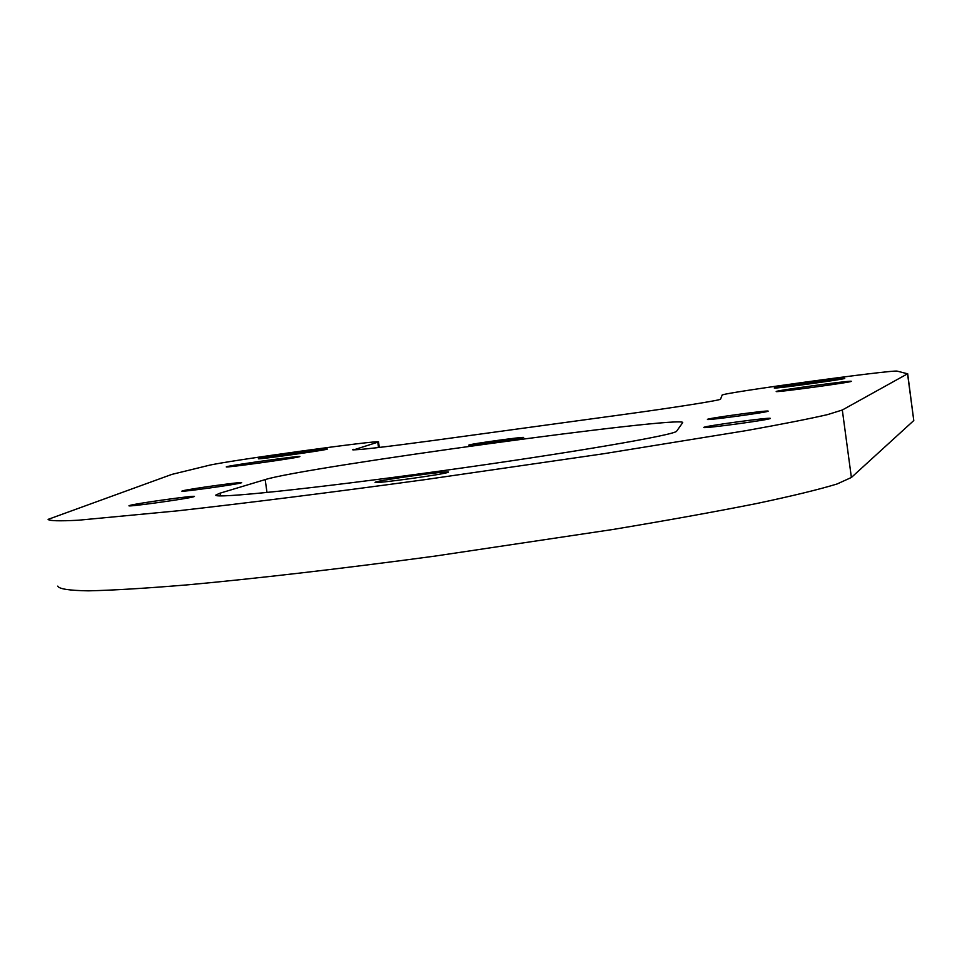 <?xml version="1.0" encoding="UTF-8"?>
<svg xmlns="http://www.w3.org/2000/svg" width="962" height="962" viewBox="0 0 962 962"><rect width="100%" height="100%" fill="white"/><g stroke="black" fill="none" stroke-linecap="round" stroke-linejoin="round"><path stroke-width="1.44" d="M468.999 444.997C471.055 443.843 524.987 436.435 523.581 437.494L523.496 437.566C522.27 438.612 467.159 446.188 468.867 445.081L468.999 444.997M774.29 388.011L774.29 387.999C772.558 387.337 844.624 377.477 844.72 378.367L844.732 378.391C846.825 379.016 772.799 389.129 774.29 388.011M226.984 466.642C233.345 464.826 302.008 455.327 299.879 456.553L299.41 456.746C294.468 458.369 223.725 468.181 226.335 466.871L226.984 466.642M776.214 391.534L776.214 391.534C774.362 390.752 851.142 380.255 851.37 381.265L851.394 381.289C853.655 382.022 774.626 392.797 776.214 391.534M258.946 458.537C264.478 456.95 329.317 447.979 327.369 449.074L326.972 449.23C322.703 450.661 256.036 459.896 258.417 458.73L258.946 458.537M375.457 482.13C379.665 480.014 450.444 470.298 448.4 472.114L448.196 472.27C445.43 474.206 372.522 484.235 375.132 482.323L375.457 482.13M707.455 419.396C706.601 418.422 769.155 409.908 768.157 411.135L768.157 411.135C769.901 412.013 705.88 420.731 707.443 419.42L707.455 419.396M129.798 505.435C136.652 503.33 196.621 495.009 194.42 496.476L193.771 496.741C188.023 498.713 126.395 507.275 128.992 505.747L129.798 505.435M703.811 427.441C702.957 426.238 771.368 416.943 770.322 418.398L770.322 418.41C772.27 419.468 702.08 429.016 703.811 427.453L703.811 427.441M182.515 490.86C188.179 489.105 243.53 481.433 241.606 482.671L241.113 482.888C236.387 484.523 179.666 492.4 181.914 491.101L182.515 490.86M352.597 449.783L352.597 449.735C356.012 450.36 383.189 447.246 434.127 440.392L623.893 414.454C675.24 407.455 721.5 400.096 720.562 399.146L722.125 395.142C719.588 393.278 894.251 369.348 897.305 371.164L907.551 373.797L842.315 410.004L827.693 414.574C809.571 418.771 782.479 424.11 746.428 430.579L603.174 453.811L424.338 479.725C332.118 492.303 245.923 503.162 177.669 510.834L78.319 520.226C59.247 521.212 49.182 520.923 48.1 519.372L171.813 474.41L208.55 465.44C224.579 461.195 382.563 439.357 378.523 441.955L353.595 449.903M907.671 373.665L913.78 420.55L851.382 477.477L837.036 483.994C819.095 489.478 792.195 496.007 756.336 503.595C715.584 511.676 668.001 520.274 613.564 529.377L435.016 556.096C342.857 568.506 256.626 578.511 188.239 584.788C146.308 588.287 113.071 590.295 88.492 590.836C69.276 590.536 59.019 588.972 57.756 586.123M220.057 493.169L265.175 479.605C302.802 467.4 685.557 415.067 682.719 422.619L676.671 431.132C676.142 434.824 569.312 453.174 441.45 470.875C313.564 488.624 211.628 499.206 215.909 494.985L220.057 493.169L220.442 495.899M352.597 449.735L353.511 449.338M377.777 442.279L378.511 447.534M842.315 410.004L851.382 477.477M907.551 373.797L913.78 420.55M265.175 479.605L267.003 492.496M378.523 441.955L379.293 447.438"/></g></svg>
